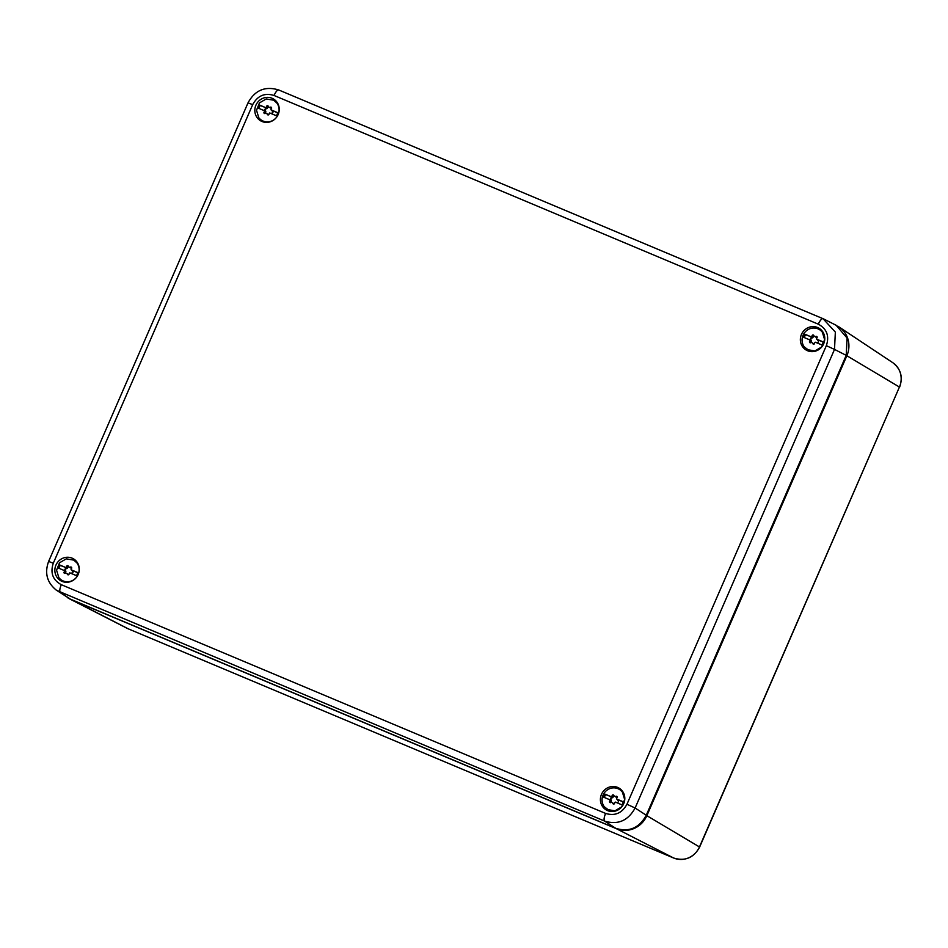 <?xml version="1.0" encoding="UTF-8"?>
<svg xmlns="http://www.w3.org/2000/svg" width="948" height="948" viewBox="0 0 948 948"><rect width="100%" height="100%" fill="white"/><g stroke="black" fill="none" stroke-linecap="round" stroke-linejoin="round"><path stroke-width="1.42" d="M70.863 599.361L128.122 628.773A4.776 1.458 112.8 0 0 128.146 628.785L126.866 628.18A20.228 19.244 -59.6 0 0 128.122 628.773L673.649 858.011A4.776 1.458 112.8 0 0 673.684 858.023L616.39 828.694L70.851 599.456A23.901 22.74 -59.6 0 1 69.382 598.769A23.901 22.74 -59.6 0 1 67.995 597.998M128.181 628.797A4.776 1.458 112.8 0 1 128.146 628.785L673.684 858.023A20.228 19.244 -59.6 0 0 699.47 846.931L899.427 387.057L846.86 355.737L646.891 815.612A23.901 22.74 -59.6 0 1 616.39 828.694L616.401 828.588M846.197 355.429L846.86 355.737A23.901 22.74 -59.6 0 0 838.992 326.941A23.901 22.74 -59.6 0 0 837.641 326.112M810.741 351.566A11.708 11.139 120.4 0 1 809.817 351.08L804.307 346.909A11.708 11.139 120.4 0 1 819.238 329.466A11.708 11.139 120.4 0 1 822.354 332.215L824.606 339.609L821.667 346.98L814.901 350.938L807.412 349.67M819.238 329.466L821.655 330.876A11.708 11.139 120.4 0 1 822.52 331.445M812.815 343.603A0.948 0.901 120.4 0 0 814.581 343.342A1.647 1.564 120.4 0 1 815.256 342.192L821.501 344.811A2.394 2.275 120.4 0 0 822.828 341.742L816.584 339.123A1.647 1.564 120.4 0 1 816.975 337.844A0.948 0.901 120.4 0 0 815.944 336.421A1.647 1.564 120.4 0 1 813.834 335.533A0.948 0.901 120.4 0 0 812.069 335.793A1.647 1.564 120.4 0 1 811.393 336.943L805.148 334.312A2.394 2.275 120.4 0 0 803.821 337.381L810.066 340.012A1.647 1.564 120.4 0 1 809.675 341.28L810.943 342.027A0.948 0.901 120.4 0 0 810.718 342.702A1.647 1.564 120.4 0 1 812.815 343.603L813.811 344.171M810.706 342.714A0.948 0.901 120.4 0 1 809.675 341.28M810.066 340.012L811.014 340.569A1.647 1.564 120.4 0 0 810.41 339.491L811.452 337.998A1.647 1.564 120.4 0 0 813.337 336.528A0.948 0.901 120.4 0 1 813.929 335.758M811.393 336.943L806.096 334.869A2.394 2.275 -59.6 0 0 804.71 337.761M806.096 334.869L805.148 334.312M812.341 337.5A1.647 1.564 120.4 0 1 811.133 337.808M817.2 337.168A1.647 1.564 120.4 0 1 815.766 337.109L814.498 336.362M816.346 342.655A1.647 1.564 120.4 0 1 817.413 342.441A0.948 0.901 120.4 0 0 818.136 340.747A1.647 1.564 120.4 0 1 817.543 339.68L816.584 339.123M822.888 341.932L817.543 339.68M812.152 342.773L813.42 343.508A1.647 1.564 120.4 0 1 813.988 344.124M810.41 339.491L810.718 339.68A1.647 1.564 120.4 0 1 810.943 342.027M810.718 339.68A0.948 0.901 120.4 0 1 811.452 337.998M76.871 562.875A11.708 11.139 120.4 0 1 61.94 580.33A11.708 11.139 120.4 0 1 58.835 577.569L56.572 570.175L59.511 562.804L66.277 558.846L73.766 560.114L76.871 562.875M67.344 574.251A0.948 0.901 120.4 0 0 69.109 574.002A1.647 1.564 120.4 0 1 69.785 572.841L76.03 575.472A2.394 2.275 120.4 0 0 77.357 572.402L71.112 569.784A1.647 1.564 120.4 0 1 71.503 568.504A0.948 0.901 120.4 0 0 70.472 567.07A1.647 1.564 120.4 0 1 68.363 566.193A0.948 0.901 120.4 0 0 66.597 566.442A1.647 1.564 120.4 0 1 65.922 567.591L59.677 564.972A2.394 2.275 120.4 0 0 58.349 568.042L64.594 570.66A1.647 1.564 120.4 0 1 64.203 571.94L65.471 572.675A0.948 0.901 120.4 0 0 65.246 573.362A1.647 1.564 120.4 0 1 67.344 574.251L68.339 574.832M65.234 573.362A0.948 0.901 120.4 0 1 64.203 571.94M64.594 570.66L65.542 571.217A1.647 1.564 120.4 0 0 64.938 570.151L65.981 568.646A1.647 1.564 120.4 0 0 67.865 567.188A0.948 0.901 120.4 0 1 68.457 566.406M65.922 567.591L60.625 565.529A2.394 2.275 -59.6 0 0 59.238 568.409M60.625 565.529L59.677 564.972M66.87 568.148A1.647 1.564 120.4 0 1 65.661 568.468M71.716 567.828A1.647 1.564 120.4 0 1 70.294 567.757L69.026 567.023M70.875 573.303A1.647 1.564 120.4 0 1 71.941 573.09A0.948 0.901 120.4 0 0 72.664 571.395A1.647 1.564 120.4 0 1 72.072 570.341L71.112 569.784M77.416 572.58L72.072 570.341M66.68 573.422L67.948 574.168A1.647 1.564 120.4 0 1 68.517 574.772M64.938 570.151L65.246 570.329A1.647 1.564 120.4 0 1 65.471 572.675M65.246 570.329A0.948 0.901 120.4 0 1 65.981 568.646M610.773 811.441A11.708 11.139 120.4 0 1 609.848 810.967L604.338 806.795A11.708 11.139 120.4 0 1 619.281 789.34A11.708 11.139 120.4 0 1 622.386 792.101L624.637 799.496L621.71 806.855L614.944 810.824L607.443 809.556M619.281 789.34L621.687 790.75A11.708 11.139 120.4 0 1 622.552 791.319M612.858 803.477A0.948 0.901 120.4 0 0 614.624 803.229A1.647 1.564 120.4 0 1 615.299 802.067L621.533 804.698A2.394 2.275 120.4 0 0 622.872 801.629L616.627 799.01A1.647 1.564 120.4 0 1 617.006 797.73A0.948 0.901 120.4 0 0 615.975 796.296A1.647 1.564 120.4 0 1 613.866 795.419A0.948 0.901 120.4 0 0 612.112 795.668A1.647 1.564 120.4 0 1 611.436 796.818L605.191 794.199A2.394 2.275 120.4 0 0 603.852 797.268L610.097 799.887A1.647 1.564 120.4 0 1 609.718 801.167L610.986 801.901A0.948 0.901 120.4 0 0 610.761 802.589A1.647 1.564 120.4 0 1 612.858 803.477L613.842 804.058M610.749 802.589A0.948 0.901 120.4 0 1 609.718 801.167M610.097 799.887L611.045 800.444A1.647 1.564 120.4 0 0 610.441 799.377L611.496 797.872A1.647 1.564 120.4 0 0 613.368 796.415A0.948 0.901 120.4 0 1 613.96 795.633M611.436 796.818L606.139 794.756A2.394 2.275 -59.6 0 0 604.753 797.635M606.139 794.756L605.191 794.199M612.384 797.375A1.647 1.564 120.4 0 1 611.176 797.683M615.975 796.296L617.231 797.031A1.647 1.564 120.4 0 1 615.809 796.984L614.541 796.249M616.39 802.529A1.647 1.564 120.4 0 1 617.456 802.316A0.948 0.901 120.4 0 0 618.167 800.622A1.647 1.564 120.4 0 1 617.575 799.567L616.627 799.01M622.931 801.807L617.575 799.567M612.183 802.648L613.451 803.394A1.647 1.564 120.4 0 1 614.031 803.999M610.441 799.377L610.761 799.555A1.647 1.564 120.4 0 1 610.986 801.901M610.761 799.555A0.948 0.901 120.4 0 1 611.496 797.872M265.203 122.316A11.708 11.139 120.4 0 1 264.279 121.842L261.873 120.432A11.708 11.139 120.4 0 1 258.768 117.671L256.517 110.276L259.444 102.917L266.21 98.948L273.711 100.215L276.816 102.977A11.708 11.139 120.4 0 1 261.873 120.432M273.711 100.215L276.117 101.626A11.708 11.139 120.4 0 1 276.982 102.194M267.289 114.353A0.948 0.901 120.4 0 0 269.042 114.104A1.647 1.564 120.4 0 1 269.718 112.954L275.963 115.573A2.394 2.275 120.4 0 0 277.302 112.504L271.057 109.885A1.647 1.564 120.4 0 1 271.436 108.605A0.948 0.901 120.4 0 0 270.405 107.183A1.647 1.564 120.4 0 1 268.296 106.295A0.948 0.901 120.4 0 0 266.53 106.543A1.647 1.564 120.4 0 1 265.855 107.705L259.61 105.074A2.394 2.275 120.4 0 0 258.283 108.143L264.528 110.762A1.647 1.564 120.4 0 1 264.148 112.042L265.416 112.788A0.948 0.901 120.4 0 0 265.191 113.464A1.647 1.564 120.4 0 1 267.289 114.353L268.272 114.933M265.179 113.476A0.948 0.901 120.4 0 1 264.148 112.042M264.528 110.762L265.476 111.319A1.647 1.564 120.4 0 0 264.871 110.252L265.914 108.747A1.647 1.564 120.4 0 0 267.798 107.29A0.948 0.901 120.4 0 1 268.391 106.508M265.855 107.705L260.57 105.631A2.394 2.275 -59.6 0 0 259.171 108.522M260.57 105.631L259.61 105.074M266.815 108.262A1.647 1.564 120.4 0 1 265.606 108.57M271.661 107.93A1.647 1.564 120.4 0 1 270.239 107.871L268.971 107.124M270.82 113.405A1.647 1.564 120.4 0 1 271.886 113.191A0.948 0.901 120.4 0 0 272.597 111.497A1.647 1.564 120.4 0 1 272.005 110.442L271.057 109.885M277.361 112.694L272.005 110.442M266.613 113.523L267.881 114.27A1.647 1.564 120.4 0 1 268.462 114.874M264.871 110.252L265.191 110.442A1.647 1.564 120.4 0 1 265.416 112.788M265.191 110.442A0.948 0.901 120.4 0 1 265.914 108.747M822.959 318.67L278.712 89.965L823.006 318.682A7.169 2.18 112.8 0 1 823.054 318.706L835.342 332.096L834.513 349.421L846.22 355.358L847.074 338.033L836.172 325.294L824.499 319.381M846.22 355.358L646.263 815.244C639.236 828.019 629.069 832.38 615.762 828.327L70.223 599.077L56.05 589.964M824.452 319.358L823.006 318.682A7.169 2.18 112.8 0 0 818.325 324.18C826.846 328.838 829.524 336.007 826.348 345.676L834.513 349.421L635.113 808.004C628.062 820.767 617.895 825.127 604.611 821.087L615.762 828.327M646.263 815.244L635.113 808.004L626.948 804.26C622.03 813.206 614.908 816.264 605.594 813.42C603.995 817.425 603.663 819.973 604.611 821.087L56.548 590.32C47.033 582.724 44.39 573.113 48.609 561.453L53.289 563.207L252.689 104.624L248.009 102.87L48.609 561.453M822.319 331.172A12.668 12.051 -59.6 0 0 820.565 329.323A12.668 12.051 -59.6 0 0 804.236 330.342A12.668 12.051 -59.6 0 0 802.802 347.063A12.668 12.051 -59.6 0 0 807.933 350.89A12.668 12.051 -59.6 0 0 822.236 346.328A12.668 12.051 -59.6 0 0 822.319 331.172M602.845 806.949A12.668 12.051 -59.6 0 0 607.976 810.777A12.668 12.051 -59.6 0 0 622.267 806.215A12.668 12.051 -59.6 0 0 622.362 791.059A12.668 12.051 -59.6 0 0 620.608 789.21A12.668 12.051 -59.6 0 0 604.279 790.229A12.668 12.051 -59.6 0 0 602.845 806.949M257.275 117.825A12.668 12.051 -59.6 0 0 262.406 121.652A12.668 12.051 -59.6 0 0 276.697 117.09A12.668 12.051 -59.6 0 0 276.792 101.934A12.668 12.051 -59.6 0 0 275.038 100.085A12.668 12.051 -59.6 0 0 258.697 101.104A12.668 12.051 -59.6 0 0 257.275 117.825M57.307 577.711A12.668 12.051 -59.6 0 0 62.438 581.539A12.668 12.051 -59.6 0 0 76.741 576.976A12.668 12.051 -59.6 0 0 76.824 561.82A12.668 12.051 -59.6 0 0 75.07 559.96A12.668 12.051 -59.6 0 0 58.74 560.991A12.668 12.051 -59.6 0 0 57.307 577.711M821.88 330.627A12.04 11.459 -59.6 0 0 819.356 329.525M807.518 349.729A12.04 11.459 -59.6 0 0 809.711 351.4M607.561 809.616A12.04 11.459 -59.6 0 0 609.754 811.287M621.912 790.502A12.04 11.459 -59.6 0 0 619.388 789.411M261.98 120.491A12.04 11.459 -59.6 0 0 264.172 122.162M276.342 101.377A12.04 11.459 -59.6 0 0 273.818 100.287M62.023 580.377A12.04 11.459 -59.6 0 0 64.215 582.036M76.385 561.263A12.04 11.459 -59.6 0 0 73.861 560.161M646.228 815.304L699.636 847.062C693.746 857.833 685.096 861.483 673.684 858.023A4.776 1.458 112.8 0 0 673.72 858.035M899.593 387.187C903.171 377.197 900.896 369.033 892.779 362.693A20.228 19.244 -59.6 0 1 899.427 387.057L699.636 847.062M812.069 335.793L813.337 336.528M815.944 336.421L817.188 337.156M66.597 566.442L67.865 567.188M70.472 567.07L71.716 567.805M612.112 795.668L613.368 796.415M266.53 106.543L267.798 107.29M270.405 107.183L271.661 107.918M605.594 813.42L61.312 584.703A7.169 2.18 112.8 0 0 60.316 592.358L70.223 599.077M252.689 104.624C257.607 95.677 264.717 92.62 274.031 95.464L818.325 324.18M278.712 89.965L278.712 89.965C265.144 85.877 254.917 90.178 248.009 102.87M278.759 89.989C277.432 89.764 275.856 91.589 274.031 95.464M826.348 345.676L626.948 804.26M61.312 584.703C52.78 580.046 50.114 572.876 53.289 563.207M126.866 628.18L69.382 598.769M892.779 362.693L838.992 326.941M61.94 580.33L64.346 581.74M73.766 560.114L76.184 561.524"/></g></svg>
